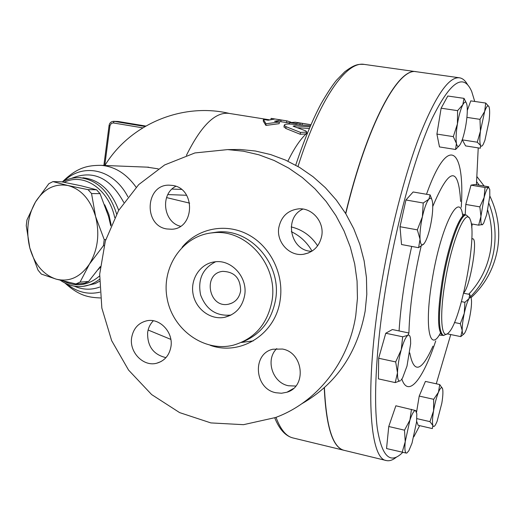 <?xml version="1.0" encoding="UTF-8"?>
<svg xmlns="http://www.w3.org/2000/svg" width="525" height="525" viewBox="0 0 525 525"><rect width="100%" height="100%" fill="white"/><g stroke="black" fill="none" stroke-linecap="round" stroke-linejoin="round"><path stroke-width="0.79" d="M487.725 210.23C491.84 223.506 492.765 236.959 490.508 250.569C487.489 267.448 480.231 281.997 468.727 294.236M470.623 296.651C482.902 283.913 490.639 268.649 493.841 250.865C496.492 234.701 494.865 218.918 488.959 203.516M479.207 185.2L476.667 181.716M489.818 195.963C497.93 212.947 500.496 230.678 497.516 249.145C493.973 268.505 485.126 284.707 470.971 297.747M477.028 176.735L484.122 186.021M175.849 186.303C159.948 194.066 163.255 222.292 180.502 226.255M153.366 320.762C150.229 323.912 148.319 327.817 147.637 332.469C147.243 346.231 153.346 354.618 165.959 357.637M276.773 348.6C265.132 359.553 272.39 382.764 288.415 385.75L295.811 386.052M302.984 209.048C283.421 217.54 290.417 251.285 311.738 251.291M229.058 149.586L239.984 149.468L255.386 151.01L270.631 154.56L285.475 160.072L299.696 167.495L313.051 176.728L325.329 187.642L336.322 200.071L345.85 213.832L353.745 228.71L359.868 244.466L364.127 260.846L366.45 277.587L366.798 294.413L365.164 311.049C357.354 353.089 336.217 383.992 301.763 403.771M355.779 315.44C348.587 362.795 316.424 402.609 275.461 417.546L243.495 424.679L210.86 422.914L179.616 412.604L151.646 394.577L128.559 370.072L111.648 340.633L101.837 308.031L99.684 274.162L105.348 241.001L118.578 210.525L138.705 184.61L164.64 164.948L194.9 152.946L227.627 149.599L243.37 151.187L258.956 154.822L274.142 160.486L288.691 168.098L302.367 177.575L314.934 188.777L326.196 201.534L335.947 215.663L344.039 230.934L350.319 247.111L354.69 263.924L357.072 281.105L357.44 298.371L355.779 315.44M272.016 300.818C267.442 324.174 254.533 338.966 233.297 345.194C204.12 352.557 172.43 329.575 167.068 298.108C161.155 266.733 183.061 234.997 213.196 232.759C246.474 228.815 278.401 265.184 272.016 300.818M278.795 227.666C281.183 216.503 287.818 210.23 298.712 208.845C312.113 207.677 324.306 221.799 321.779 235.712C319.548 246.205 313.418 252.4 303.371 254.297C289.446 256.522 276.209 242.084 278.795 227.666M282.463 349.04C303.443 352.524 306.948 386.603 286.945 392.221L281.485 393.251L275.874 392.739C254.369 388.854 251.915 353.745 272.882 349.23L282.463 349.04M170.966 346.572C169.365 355.333 164.633 360.878 156.772 363.208C143.502 367.001 129.157 352.334 131.637 337.719C133.317 328.512 138.37 322.862 146.81 320.782C159.79 317.809 173.434 332.272 170.966 346.572M166.753 228.952C143.253 225.56 145.359 184.459 169.102 185.161L172.732 185.456C195.838 188.455 194.762 228.795 171.655 229.241L166.753 228.952M467.591 84.735C465.321 80.594 462.604 78.284 459.441 77.792C448.796 76.565 435.527 95.845 419.633 135.647C404.421 175.376 389.392 234.124 380.277 291.106C364.56 387.916 369.502 459.008 386.262 460.53C389.399 461.272 392.805 460.13 396.467 457.098M345.758 213.688C367.146 124.287 398.521 67.016 416.437 71.741L459.441 77.792M344.229 450.352L344.052 450.312C332.784 447.523 326.242 426.641 324.417 387.66M240.614 291.04C239.21 298.207 235.174 302.597 228.513 304.211C208.694 308.667 202.387 273.42 222.639 271.366C234.57 271.72 240.555 278.276 240.614 291.04M230.987 315.066C216.339 316.385 206.213 309.684 200.609 294.958C197.544 279.51 202.558 268.446 215.637 261.758M244.689 295.162C242.36 307.092 235.686 314.468 224.674 317.29C210.617 320.25 195.641 309.067 193.043 293.902C190.207 278.768 200.458 263.484 214.758 261.85C231.459 259.192 247.859 277.292 244.689 295.162M75.869 283.959L56.129 279.129C69.175 282.299 80.266 277.305 89.401 264.147L80.082 282.102L75.869 283.959L84.387 283.336L88.594 281.492L100.282 266.569M38.03 270.152L29.807 247.931C34.578 264.403 43.352 274.805 56.129 279.129L41.331 274.089L38.03 270.152M95.603 216.543L104.226 239.643L103.432 245.68L89.401 264.147C97.821 249.992 99.888 234.124 95.603 216.543C90.346 199.487 81.152 189.151 68.014 185.542L88.043 189.643L91.547 193.548L95.603 216.543M26.965 219.896L35.51 201.922C27.707 215.808 25.804 231.144 29.807 247.931L26.25 225.671L26.965 219.896M52.933 181.611L68.014 185.542C54.843 183.225 44.008 188.685 35.51 201.922L48.845 183.704L52.933 181.611L61.543 181.801L81.106 185.791L96.541 189.774L88.043 189.643M110.782 225.934L108.55 216.418L100.039 193.653L96.541 189.774M100.039 193.653L91.547 193.548M104.055 245.654L103.432 245.68M105.774 239.597L104.226 239.643M88.594 281.492L80.082 282.102M104.737 204.802L108.846 214.397L111.182 225.002M100.203 267.343L98.109 269.633M480.434 131.093L479.981 119.346L484.673 111.425L480.434 131.093C479.607 138.495 479.666 143.305 480.605 145.517L477.277 142.209L480.434 131.093M485.717 103.057L488.965 106.68C487.974 104.731 486.544 106.319 484.673 111.425L485.717 103.057L470.774 100.879L467.309 110.44M477.277 142.209L462.308 139.867L465.596 145.898L480.322 148.221L480.605 145.517C481.274 146.751 482.186 146.278 483.348 144.112L484.903 140.352L489.024 121.17C489.681 115.618 489.805 111.379 489.405 108.439L489.057 106.923M484.129 197.439L485.002 187.491L488.585 187.425C487.312 187.884 485.822 191.225 484.129 197.439L480.939 216.359L479.857 206.87L484.129 197.439M482.777 224.457L478.649 225.159L480.939 216.359C480.605 222.187 481.044 225.002 482.272 224.805L483.663 223.184L486.682 214.64L489.805 196.166L489.766 189.538L488.585 187.425L488.788 186.802L475 184.498L470.997 185.148L485.002 187.491M464.159 333.756L460.753 336.617L462.197 330.54L460.32 323.702L464.271 313.333L464.887 302.315L468.989 298.673C467.375 301.481 465.8 306.364 464.271 313.333C462.814 320.375 462.118 326.11 462.197 330.54C462.394 334.543 463.28 335.291 464.842 332.771L464.887 332.692C466.482 329.733 468.011 324.909 469.468 318.229C470.879 311.41 471.568 305.78 471.535 301.33L471.404 299.46C471.043 296.986 470.236 296.723 468.989 298.673L469.744 294.433L471.017 297.911M416.64 421.28L418.149 425.303L432.351 428.584L432.889 425.539C433.44 427.022 434.326 426.733 435.553 424.679L437.049 421.49L441.814 403.246C442.759 397.471 443.087 393.074 442.805 390.049L442.549 388.684C441.774 386.466 440.409 387.66 438.454 392.26L439.72 384.556L442.549 388.684M433.558 410.878L433.683 399.302L438.454 392.26C436.472 397.3 434.844 403.508 433.558 410.878C432.397 418.136 432.173 423.019 432.889 425.539L429.955 421.634L433.558 410.878M406.829 453.049L408.863 450.726L412.02 443.12L416.555 422.113L416.824 413.798L415.564 410.524L416.003 410.852M402.17 452.288L405.228 441.722C404.545 448.803 404.919 452.602 406.363 453.108L386.544 448.553L388.756 426.51L395.863 405.786L415.564 410.524C414.067 410.288 412.184 413.49 409.9 420.131L411.469 409.329M404.512 430.178L409.9 420.131L405.228 441.722L404.512 430.178L388.756 426.51M401.166 380.021L402.609 377.869L407 366.076L410.655 343.711L410.557 339.334C410.196 335.869 409.303 334.523 407.879 335.298L408.968 333.001L392.352 329.543L385.763 333.25L402.682 336.788L407.879 335.298C405.786 336.827 403.574 341.644 401.244 349.742C398.993 358.109 397.74 365.787 397.497 372.77C397.438 379.306 398.429 381.938 400.47 380.678L395.233 382.594L397.497 372.77L395.679 361.928L401.244 349.742L402.682 336.788M424.108 243.626L418.583 247.695L420.039 239.229C420.525 244.788 421.883 246.251 424.108 243.626L425.427 241.5C427.258 237.871 428.905 232.785 430.356 226.249C432.16 217.731 432.941 210.427 432.705 204.337L432.561 202.604C431.99 198.279 430.736 197.164 428.8 199.27C426.51 202.217 424.371 208.051 422.382 216.779C420.505 225.652 419.724 233.133 420.039 239.229L417.336 229.852L422.382 216.779L423.235 202.998L428.8 199.27L430.152 194.9L431.872 199.566M466.909 117.377L479.981 119.346M462.308 139.867L462.354 139.473M471.286 223.86L478.649 225.159M465.183 214.882L465.787 204.442L479.857 206.87M465.787 204.442L470.997 185.148M454.447 322.507L460.32 323.702M447.202 333.828L460.753 336.617M461.449 301.639L464.887 302.315M463.614 293.239L469.744 294.433M416.561 412.138L419.212 396.073L433.683 399.302M416.85 418.628L429.955 421.634M419.212 396.073L425.421 381.413L439.72 384.556M418.583 247.695L401.527 244.532L400.011 226.715L405.93 199.986L413.136 191.979L430.152 194.9M395.679 361.928L378.663 358.247L378.42 378.873L395.233 382.594M378.663 358.247L385.763 333.25M400.011 226.715L417.336 229.852M405.93 199.986L423.235 202.998M459.441 145.517L455.595 149.487L456.422 143.43L453.305 136.631L457.419 123.959C456.081 132.477 455.752 138.961 456.422 143.43C457.223 147.302 458.64 147.348 460.668 143.555L460.727 143.443C462.801 139.086 464.54 132.812 465.944 124.615C467.23 116.563 467.598 110.23 467.047 105.61L467.02 105.4C466.285 101.246 464.881 101.03 462.801 104.757C460.681 109.049 458.883 115.447 457.419 123.959L457.583 110.65L462.801 104.757L464.028 98.372L466.541 103.405M453.305 136.631L436.912 134.078L439.484 146.928L455.595 149.487M436.912 134.078L441.125 108.196L457.583 110.65M441.125 108.196L447.799 96.009L464.028 98.372M345.621 213.452C367.008 124.156 398.357 67.003 416.266 71.722L416.358 71.735M293.016 437.955L343.888 450.273C332.633 447.49 326.091 426.667 324.247 387.817M471.804 239.032L472.762 238.803C478.216 238.613 470.026 287.287 463.713 292.806M402.701 452.399C390.442 464.737 381.997 456.855 377.357 428.741C373.459 399.879 376.038 348.6 385.166 291.441C395.889 224.477 414.77 156.142 432.16 118.381C450.325 81.552 463.503 72.594 471.706 91.507L474.738 101.456M478.229 147.886L476.431 184.734M472.198 224.018L471.706 227.633M450.752 334.556L436.275 383.795M419.665 425.657L413.838 436.826M445.134 281.761C451.789 240.273 466.239 206.2 470.308 219.896C477.402 235.364 461.062 320.854 448.777 332.515C441.387 341.473 439.143 316.956 445.134 281.761M468.832 217.573L466.515 215.125C460.74 212.855 448.737 245.864 442.975 281.603C438.113 314.186 438.29 332.161 443.494 335.521L446.565 334.097M271.09 118.374L287.103 120.907L281.105 120.028L274.542 121.236L279.333 121.997L265.991 123.769L263.419 119.464L268.177 120.225L274.818 119.031L271.09 118.374L270.939 119.365M290.948 122.194L287.103 120.907M279.333 121.997L279.175 123.677L265.912 125.422L263.268 121.137L263.419 119.464M265.912 125.422L265.991 123.769M289.492 123.001L280.855 121.702L278.257 121.826M280.855 121.702L281.105 120.028M286.512 122.535L286.775 120.862M295.273 122.207L289.544 122.62L296.133 123.473L300.195 123.04L310.892 124.694L295.273 122.207M300.956 124.845L299.197 124.701M310.446 125.705L290.443 124.071C286.447 123.861 284.373 124.281 284.228 125.344L286.079 126.696L300.497 132.418L306.37 132.103L306.593 131.624L305.629 130.83L293.101 126.164L294.656 125.816L309.999 126.748M306.561 131.847L306.095 133.941L300.221 134.269L285.817 128.481L284.018 126.768M309.277 128.448L297.124 127.7M307.512 132.681L306.095 133.941C300.077 139.565 294.007 148.641 287.877 161.175M269.351 119.798L228.985 113.38C215.309 111.694 201.121 125.685 186.421 155.361M146.967 167.14L158.215 168.847M181.447 189.42L172.029 189.066M60.467 280.324C66.668 284.635 73.27 286.722 80.279 286.571C87.13 286.335 93.542 283.913 99.507 279.3M116.616 213.964C109.476 191.743 97.125 179.648 79.57 177.693C73.539 177.424 67.791 178.841 62.324 181.952M64.162 182.3C83.869 172.43 108.714 189.033 114.706 217.56M99.606 275.933C88.2 285.593 76.21 287.326 63.617 281.131M291.316 231.663C300.103 235.869 307.013 242.347 312.047 251.094M291.198 226.912C302.374 229.635 311.181 235.942 317.605 245.838M253.26 340.902L241.349 342.464M210.794 233.008L217.232 232.057C250.287 228.152 281.958 264.219 275.612 299.565C271.72 320.473 260.584 334.642 242.209 342.077M210.243 345.312C240.627 356.272 275.809 334.136 280.186 299.847C284.137 273.945 270.263 246.087 247.8 234.419C225.363 222.646 197.669 228.375 182.083 247.295M432.948 346.159C421.542 371.752 413.812 374.003 409.769 352.918M408.916 332.988C409.605 307.374 413.68 278.46 421.122 246.238M432.758 206.496C449.183 167.258 458.469 165.578 460.615 201.449M461.265 207.303C465.176 148.647 448.383 132.602 426.49 194.27M411.692 246.415C404.972 276.59 400.759 304.762 399.066 330.94M401.848 379.122C408.325 398.331 423.071 379.083 435.73 340.928M462.735 216.293C460.084 188.541 440.633 226.433 432.075 280.442C424.213 326.753 429.634 353.66 440.429 333.047M439.878 335.16L442.627 335.344C437.397 331.977 437.213 314.009 442.07 281.426C447.825 245.687 459.848 212.684 465.642 214.974L466.515 215.125M471.811 238.777L472.264 238.855M296.133 123.473L295.988 124.458M300.195 123.04L299.946 124.72M302.302 123.336L302.065 124.937M286.079 126.696L285.817 128.481M294.656 125.816L294.505 126.794M300.497 132.418L300.221 134.269M274.719 417.821C279.333 429.266 285.364 435.96 292.819 437.909C286.086 436.288 280.488 429.43 276.019 417.336M297.997 166.491C319.39 98.72 346.507 60.867 364.232 64.398C359.021 64.286 355.733 63.479 344.715 71.813L336.505 80.24C332.168 85.562 326.924 93.562 320.788 104.252C311.988 121.013 303.627 141.323 295.713 165.191M145.012 126.486L114.194 121.36L113.262 122.942L142.734 127.851M109.082 125.455L109.961 125.665L111.372 123.336L113.262 122.942M117.908 121.472L113.781 121.314C111.188 121.426 109.62 122.811 109.082 125.468L103.871 165.454M104.77 165.487L109.961 125.665M113.781 121.314L118.486 121.524L145.76 126.053L118.565 121.537M136.126 187.241C126.44 173.723 114.758 166.418 101.082 165.342L148.687 167.206M167.843 194.578L186.624 195.274M127.877 196.836C113.695 169.07 83.232 162.442 64.07 181.013M66.76 283.887C76.972 292.156 88.003 294.919 99.855 292.182M123.769 202.427C110.184 177.607 92.781 169.582 71.558 178.356M74.379 286.171C82.688 289.853 91.088 290.161 99.586 287.109M189.669 203.149L166.543 197.584M99.487 281.334L95.222 283.612L83.035 286.368M82.799 177.778C99.133 179.438 111.097 190.286 118.696 210.328M227.627 149.599L239.984 149.468M210.748 233.015L213.196 232.759M161.031 361.561L156.772 363.208M293.337 388.572L286.952 392.221M308.523 252.938L303.378 254.297M344.052 450.312L386.262 460.53M228.513 304.211L232.024 303.076M224.674 317.29L230.81 315.158M463.017 214.148L465.623 214.974M471.817 238.632L472.762 238.803M442.627 335.337L443.494 335.521M289.544 122.62L289.341 124.018M284.228 125.344L283.966 127.109M229.458 113.459C182.759 102.283 130.259 123.834 104.882 165.493M148.116 330.015L170.848 339.393M62.363 181.926C77.168 167.278 87.806 165.329 101.082 165.342M64.903 283.001C79.013 295.752 88.075 297.419 100.373 297.944M81.224 177.739L79.57 177.693M416.266 71.722L364.232 64.398"/></g></svg>
